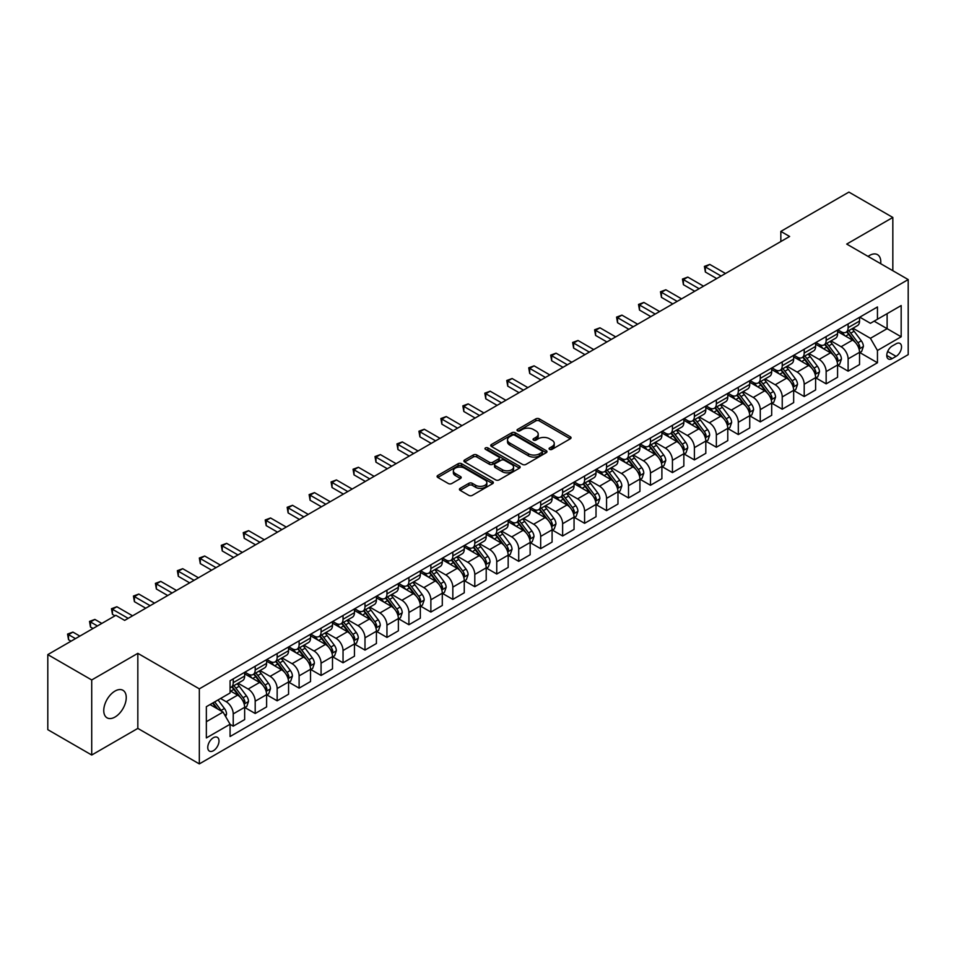 <?xml version="1.0" encoding="UTF-8"?>
<svg xmlns="http://www.w3.org/2000/svg" width="956" height="956" viewBox="0 0 956 956"><rect width="100%" height="100%" fill="white"/><g stroke="black" fill="none" stroke-linecap="round" stroke-linejoin="round"><path stroke-width="1.43" d="M549.592 449.356A1.709 0.98 0 0 0 552.006 449.356L570.338 438.768A2.438 1.41 0 0 0 571.043 437.776A2.438 1.41 0 0 0 570.338 436.784L539.292 418.859A2.438 1.41 0 0 0 535.838 418.859L517.519 429.435A1.709 0.98 0 0 0 517.017 430.14A1.709 0.98 0 0 0 517.519 430.833A1.709 0.98 0 0 0 519.933 430.833L522.311 429.459A7.803 4.505 0 0 1 533.34 429.459L535.934 430.953A7.803 4.505 0 0 1 538.216 434.144A7.803 4.505 0 0 1 535.934 437.322L533.556 438.696A1.709 0.98 0 0 0 533.054 439.39A1.709 0.98 0 0 0 533.556 440.095A1.709 0.98 0 0 0 535.969 440.095L538.348 438.72A7.803 4.505 0 0 1 549.377 438.72L551.971 440.214A7.803 4.505 0 0 1 554.253 443.405A7.803 4.505 0 0 1 551.971 446.583L549.592 447.958A1.709 0.98 0 0 0 549.091 448.651A1.709 0.98 0 0 0 549.592 449.356L549.592 447.958M114.995 717.048A15.905 9.178 120 0 0 125.391 703.03A15.905 9.178 120 0 0 122.954 690.292A15.905 9.178 120 0 0 114.995 691.08A15.905 9.178 120 0 0 104.61 705.086A15.905 9.178 120 0 0 107.048 717.825A15.905 9.178 120 0 0 114.995 717.048M880.691 263.701A15.905 9.178 120 0 0 877.5 254.655A15.905 9.178 120 0 0 869.554 255.443A15.905 9.178 120 0 0 868.072 256.411M213.379 750.723A7.947 4.589 120 0 0 218.577 743.708A7.947 4.589 120 0 0 217.359 737.339A7.947 4.589 120 0 0 213.379 737.733A7.947 4.589 120 0 0 208.181 744.736A7.947 4.589 120 0 0 209.4 751.105A7.947 4.589 120 0 0 213.379 750.723M460.147 488.349A2.438 1.41 0 0 0 459.43 489.353A2.438 1.41 0 0 0 460.147 490.344L468.846 495.375A2.438 1.41 0 0 0 472.3 495.375L492.651 483.628A2.438 1.41 0 0 0 493.356 482.625A2.438 1.41 0 0 0 492.651 481.633L461.605 463.708A2.438 1.41 0 0 0 458.163 463.708L437.812 475.455A2.438 1.41 0 0 0 437.095 476.458A2.438 1.41 0 0 0 437.812 477.45L448.328 483.521A2.438 1.41 0 0 0 451.782 483.521L460.481 478.49A2.438 1.41 0 0 0 461.198 477.498A2.438 1.41 0 0 0 460.481 476.506L455.271 473.495A6.525 3.764 0 0 1 453.359 470.83A6.525 3.764 0 0 1 457.386 467.353A6.525 3.764 0 0 1 464.497 468.165L484.931 479.96A6.525 3.764 0 0 1 486.843 482.625A6.525 3.764 0 0 1 482.816 486.102A6.525 3.764 0 0 1 475.706 485.29L472.3 483.33A2.438 1.41 0 0 0 468.846 483.33L460.147 488.349L460.147 490.344M137.831 653.342L91.716 679.967L47.8 654.609L47.8 729.667L91.716 755.025L137.831 728.4L199.326 763.904L199.326 688.846L137.831 653.342L137.831 728.4M892.832 270.703L892.832 217.454L846.717 244.079L908.2 279.582L199.326 688.846M892.832 217.454L848.904 192.096L780.837 231.4L780.837 241.545M47.8 654.609L115.879 615.306L124.662 620.384L789.62 236.467L780.837 231.4M522.478 464.413A2.438 1.41 0 0 0 525.931 464.413L546.27 452.666A2.438 1.41 0 0 0 546.987 451.662A2.438 1.41 0 0 0 546.27 450.67L515.236 432.745A2.438 1.41 0 0 0 511.783 432.745L491.444 444.492A2.438 1.41 0 0 0 490.727 445.496A2.438 1.41 0 0 0 491.444 446.488L522.478 464.413M486.174 449.714A1.709 0.98 0 0 1 487.907 449.965L487.907 447.934L519.466 466.146A2.438 1.41 0 0 1 520.172 467.149A2.438 1.41 0 0 1 519.466 468.141L499.116 479.888A2.438 1.41 0 0 1 495.662 479.888L464.628 461.963L464.628 459.979A2.438 1.41 0 0 0 463.911 460.971A2.438 1.41 0 0 0 464.628 461.963M464.628 459.979L473.328 454.948A2.438 1.41 0 0 1 476.781 454.948L489.364 462.214A2.438 1.41 0 0 0 492.818 462.214L498.59 458.88A2.438 1.41 0 0 0 499.307 457.888A2.438 1.41 0 0 0 498.59 456.896L485.493 449.32A1.709 0.98 0 0 1 484.991 448.627A1.709 0.98 0 0 1 486.042 447.719A1.709 0.98 0 0 1 487.907 447.934M896.083 343.79L892.211 346.012A7.708 4.445 120 0 0 887.18 352.8A7.708 4.445 120 0 0 888.363 358.978A7.708 4.445 120 0 0 892.211 358.596L896.083 356.361A7.708 4.445 120 0 0 901.114 349.573A7.708 4.445 120 0 0 899.931 343.407A7.708 4.445 120 0 0 896.083 343.79M199.326 763.904L908.2 354.64L908.2 279.582M859.803 317.165L870.426 323.295L877.453 319.244L877.453 306.96L230.073 680.732L230.073 693.004L206.353 706.699L206.353 737.936L230.073 724.242L230.073 736.514L877.453 362.754L877.453 350.482L870.426 338.305L852.955 328.219M877.453 319.244L901.173 305.55L901.173 336.787L877.453 350.482M91.716 679.967L91.716 755.025M874.119 321.168L887.12 328.673L887.12 313.664L901.173 305.55M870.426 338.305L887.12 328.673L901.173 336.787M206.353 721.708L223.047 712.077L210.045 704.572M230.073 724.349L233.228 726.166L233.228 713.893A9.942 5.736 -120 0 0 226.202 701.728L220.585 698.478M233.228 726.166L244.652 719.581L244.652 707.309A9.942 5.736 -120 0 0 237.626 695.132L230.073 690.77M244.915 707.56L255.192 713.487L255.192 701.214A9.942 5.736 -120 0 0 248.166 689.049L238.08 683.217M255.192 713.487L266.616 706.902L266.616 694.63A9.942 5.736 -120 0 0 259.59 682.453L244.652 673.837M266.879 694.881L277.156 700.82L277.156 688.535A9.942 5.736 -120 0 0 270.13 676.37L260.032 670.538M277.156 700.82L288.569 694.223L288.569 681.951A9.942 5.736 -120 0 0 281.542 669.774L266.616 661.158M288.832 682.202L299.109 688.141L299.109 675.868A9.942 5.736 -120 0 0 292.082 663.691L281.996 657.871M299.109 688.141L310.533 681.544L310.533 669.272A9.942 5.736 -120 0 0 303.506 657.095L288.569 648.479M310.796 669.523L321.073 675.462L321.073 663.189A9.942 5.736 -120 0 0 314.046 651.012L303.96 645.192M321.073 675.462L332.497 668.865L332.497 656.593A9.942 5.736 -120 0 0 325.47 644.416L310.533 635.8M332.76 656.844L343.037 662.783L343.037 650.51A9.942 5.736 -120 0 0 336.01 638.333L325.912 632.514M343.037 662.783L354.449 656.186L354.449 643.914A9.942 5.736 -120 0 0 347.422 631.737L332.497 623.121M354.712 644.165L364.989 650.104L364.989 637.831A9.942 5.736 -120 0 0 357.962 625.654L347.876 619.835M364.989 650.104L376.413 643.508L376.413 631.235A9.942 5.736 -120 0 0 369.386 619.058L354.449 610.442M376.676 631.486L386.953 637.425L386.953 625.152A9.942 5.736 -120 0 0 379.926 612.975L369.841 607.156M386.953 637.425L398.377 630.829L398.377 618.556A9.942 5.736 -120 0 0 391.351 606.379L376.413 597.763M398.64 618.807L408.917 624.746L408.917 612.473A9.942 5.736 -120 0 0 401.89 600.296L391.793 594.477M408.917 624.746L420.329 618.15L420.329 605.877A9.942 5.736 -120 0 0 413.303 593.7L398.377 585.084M420.592 606.128L430.869 612.067L430.869 599.794A9.942 5.736 -120 0 0 423.843 587.617L413.757 581.798M430.869 612.067L442.293 605.471L442.293 593.198A9.942 5.736 -120 0 0 435.267 581.021L420.329 572.405M442.556 593.449L452.833 599.388L452.833 587.115A9.942 5.736 -120 0 0 445.807 574.938L435.721 569.119M452.833 599.388L464.258 592.792L464.258 580.519A9.942 5.736 -120 0 0 457.231 568.342L442.293 559.726M464.52 580.77L474.797 586.709L474.797 574.437A9.942 5.736 -120 0 0 467.771 562.259L457.673 556.44M474.797 586.709L486.21 580.113L486.21 567.84A9.942 5.736 -120 0 0 479.183 555.675L464.258 547.047M486.473 568.091L496.75 574.03L496.75 561.758A9.942 5.736 -120 0 0 489.723 549.581L479.637 543.761M496.75 574.03L508.174 567.434L508.174 555.161A9.942 5.736 -120 0 0 501.147 542.996L486.21 534.368M508.437 555.412L518.714 561.351L518.714 549.079A9.942 5.736 -120 0 0 511.687 536.902L501.601 531.082M518.714 561.351L530.138 554.755L530.138 542.482A9.942 5.736 -120 0 0 523.111 530.317L508.174 521.689M530.401 542.733L540.678 548.672L540.678 536.4A9.942 5.736 -120 0 0 533.651 524.223L523.553 518.403M540.678 548.672L552.09 542.076L552.09 529.803A9.942 5.736 -120 0 0 545.063 517.638L530.138 509.01M552.353 530.054L562.63 535.993L562.63 523.721A9.942 5.736 -120 0 0 555.603 511.544L545.518 505.724M562.63 535.993L574.054 529.397L574.054 517.124A9.942 5.736 -120 0 0 567.028 504.959L552.09 496.331M574.317 517.375L584.594 523.314L584.594 511.042A9.942 5.736 -120 0 0 577.567 498.865L567.482 493.045M584.594 523.314L596.018 516.718L596.018 504.445A9.942 5.736 -120 0 0 588.992 492.28L574.054 483.652M596.281 504.696L606.558 510.635L606.558 498.363A9.942 5.736 -120 0 0 599.532 486.186L589.434 480.366M606.558 510.635L617.97 504.039L617.97 491.766A9.942 5.736 -120 0 0 610.944 479.601L596.018 470.973M618.233 492.017L628.51 497.957L628.51 485.684A9.942 5.736 -120 0 0 621.484 473.507L611.398 467.687M628.51 497.957L639.934 491.36L639.934 479.087A9.942 5.736 -120 0 0 632.908 466.922L617.97 458.294M640.197 479.338L650.474 485.278L650.474 473.005A9.942 5.736 -120 0 0 643.448 460.828L633.362 455.008M650.474 485.278L661.899 478.681L661.899 466.409A9.942 5.736 -120 0 0 654.872 454.243L639.934 445.615M662.161 466.671L672.438 472.599L672.438 460.326A9.942 5.736 -120 0 0 665.412 448.149L655.314 442.329M672.438 472.599L683.851 466.002L683.851 453.73A9.942 5.736 -120 0 0 676.824 441.564L661.899 432.937M684.114 453.992L694.391 459.92L694.391 447.647A9.942 5.736 -120 0 0 687.364 435.482L677.278 429.65M694.391 459.92L705.815 453.323L705.815 441.051A9.942 5.736 -120 0 0 698.788 428.885L683.851 420.258M706.078 441.314L716.355 447.241L716.355 434.968A9.942 5.736 -120 0 0 709.328 422.803L699.242 416.971M716.355 447.241L727.779 440.644L727.779 428.372A9.942 5.736 -120 0 0 720.752 416.207L705.815 407.579M728.042 428.635L738.319 434.562L738.319 422.289A9.942 5.736 -120 0 0 731.292 410.124L721.194 404.292M738.319 434.562L749.731 427.965L749.731 415.693A9.942 5.736 -120 0 0 742.704 403.528L727.779 394.9M749.994 415.956L760.271 421.883L760.271 409.61A9.942 5.736 -120 0 0 753.244 397.445L743.159 391.613M760.271 421.883L771.695 415.286L771.695 403.014A9.942 5.736 -120 0 0 764.669 390.849L749.731 382.221M771.958 403.277L782.235 409.204L782.235 396.931A9.942 5.736 -120 0 0 775.208 384.766L765.123 378.935M782.235 409.204L793.659 402.619L793.659 390.335A9.942 5.736 -120 0 0 786.633 378.17L771.695 369.542M793.922 390.598L804.199 396.525L804.199 384.252A9.942 5.736 -120 0 0 797.173 372.087L787.075 366.256M804.199 396.525L815.611 389.94L815.611 377.656A9.942 5.736 -120 0 0 808.585 365.491L793.659 356.863M815.874 377.919L826.151 383.846L826.151 371.573A9.942 5.736 -120 0 0 819.125 359.408L809.039 353.577M826.151 383.846L837.576 377.262L837.576 364.989A9.942 5.736 -120 0 0 830.549 352.812L815.611 344.196M837.838 365.24L848.115 371.167L848.115 358.894A9.942 5.736 -120 0 0 841.089 346.729L831.003 340.898M848.115 371.167L859.54 364.583L859.54 352.31A9.942 5.736 -120 0 0 852.513 340.133L837.576 331.517M837.838 329.832L841.089 331.72A9.942 5.736 -120 0 0 846.06 332.21A9.942 5.736 -120 0 0 848.115 327.657L848.115 323.905M815.874 342.511L819.125 344.387A9.942 5.736 -120 0 0 824.096 344.889A9.942 5.736 -120 0 0 826.151 340.336L826.151 336.584M793.922 355.19L797.173 357.066A9.942 5.736 -120 0 0 802.144 357.568A9.942 5.736 -120 0 0 804.199 353.015L804.199 349.263M771.958 367.869L775.208 369.745A9.942 5.736 -120 0 0 780.18 370.247A9.942 5.736 -120 0 0 782.235 365.694L782.235 361.942M749.994 380.548L753.244 382.424A9.942 5.736 -120 0 0 758.216 382.926A9.942 5.736 -120 0 0 760.271 378.373L760.271 374.621M728.042 393.227L731.292 395.103A9.942 5.736 -120 0 0 736.263 395.605A9.942 5.736 -120 0 0 738.319 391.052L738.319 387.3M706.078 405.906L709.328 407.782A9.942 5.736 -120 0 0 714.299 408.284A9.942 5.736 -120 0 0 716.355 403.731L716.355 399.978M684.114 418.585L687.364 420.461A9.942 5.736 -120 0 0 692.335 420.951A9.942 5.736 -120 0 0 694.391 416.41L694.391 412.657M662.161 431.264L665.412 433.14A9.942 5.736 -120 0 0 670.383 433.63A9.942 5.736 -120 0 0 672.438 429.089L672.438 425.336M640.197 443.942L643.448 445.819A9.942 5.736 -120 0 0 648.419 446.309A9.942 5.736 -120 0 0 650.474 441.768L650.474 438.015M618.233 456.621L621.484 458.498A9.942 5.736 -120 0 0 626.455 458.988A9.942 5.736 -120 0 0 628.51 454.447L628.51 450.694M596.281 469.3L599.532 471.177A9.942 5.736 -120 0 0 604.491 471.666A9.942 5.736 -120 0 0 606.558 467.125L606.558 463.373M574.317 481.979L577.567 483.856A9.942 5.736 -120 0 0 582.539 484.345A9.942 5.736 -120 0 0 584.594 479.804L584.594 476.052M552.353 494.658L555.603 496.534A9.942 5.736 -120 0 0 560.575 497.024A9.942 5.736 -120 0 0 562.63 492.483L562.63 488.731M530.401 507.337L533.651 509.213A9.942 5.736 -120 0 0 538.61 509.703A9.942 5.736 -120 0 0 540.678 505.162L540.678 501.41M508.437 520.016L511.687 521.892A9.942 5.736 -120 0 0 516.658 522.382A9.942 5.736 -120 0 0 518.714 517.841L518.714 514.077M486.473 532.695L489.723 534.571A9.942 5.736 -120 0 0 494.694 535.061A9.942 5.736 -120 0 0 496.75 530.52L496.75 526.756M464.52 545.374L467.771 547.25A9.942 5.736 -120 0 0 472.73 547.74A9.942 5.736 -120 0 0 474.797 543.187L474.797 539.435M442.556 558.053L445.807 559.929A9.942 5.736 -120 0 0 450.778 560.419A9.942 5.736 -120 0 0 452.833 555.866L452.833 552.114M420.592 570.732L423.843 572.608A9.942 5.736 -120 0 0 428.814 573.098A9.942 5.736 -120 0 0 430.869 568.545L430.869 564.793M398.64 583.411L401.89 585.287A9.942 5.736 -120 0 0 406.85 585.777A9.942 5.736 -120 0 0 408.917 581.224L408.917 577.472M376.676 596.09L379.926 597.966A9.942 5.736 -120 0 0 384.898 598.456A9.942 5.736 -120 0 0 386.953 593.903L386.953 590.151M354.712 608.769L357.962 610.645A9.942 5.736 -120 0 0 362.933 611.135A9.942 5.736 -120 0 0 364.989 606.582L364.989 602.83M332.76 621.448L336.01 623.324A9.942 5.736 -120 0 0 340.969 623.814A9.942 5.736 -120 0 0 343.037 619.261L343.037 615.509M310.796 634.127L314.046 636.003A9.942 5.736 -120 0 0 319.017 636.493A9.942 5.736 -120 0 0 321.073 631.94L321.073 628.188M288.832 646.806L292.082 648.682A9.942 5.736 -120 0 0 297.053 649.172A9.942 5.736 -120 0 0 299.109 644.619L299.109 640.867M266.879 659.485L270.13 661.361A9.942 5.736 -120 0 0 275.089 661.851A9.942 5.736 -120 0 0 277.156 657.298L277.156 653.546M244.915 672.164L248.166 674.04A9.942 5.736 -120 0 0 253.137 674.53A9.942 5.736 -120 0 0 255.192 669.977L255.192 666.224M859.803 352.561L877.453 362.754M846.06 332.21L857.472 325.614A9.942 5.736 -120 0 0 859.54 321.061L859.54 317.308M824.096 344.889L835.52 338.293A9.942 5.736 -120 0 0 837.576 333.74L837.576 329.987M802.144 357.568L813.556 350.971A9.942 5.736 -120 0 0 815.611 346.419L815.611 342.666M780.18 370.247L791.592 363.65A9.942 5.736 -120 0 0 793.659 359.098L793.659 355.345M758.216 382.926L769.64 376.329A9.942 5.736 -120 0 0 771.695 371.776L771.695 368.024M736.263 395.605L747.676 389.008A9.942 5.736 -120 0 0 749.731 384.455L749.731 380.703M714.299 408.284L725.712 401.687A9.942 5.736 -120 0 0 727.779 397.134L727.779 393.382M692.335 420.951L703.759 414.366A9.942 5.736 -120 0 0 705.815 409.813L705.815 406.061M670.383 433.63L681.795 427.045A9.942 5.736 -120 0 0 683.851 422.492L683.851 418.74M648.419 446.309L659.831 439.724A9.942 5.736 -120 0 0 661.899 435.171L661.899 431.419M626.455 458.988L637.879 452.403A9.942 5.736 -120 0 0 639.934 447.85L639.934 444.098M604.491 471.666L615.915 465.082A9.942 5.736 -120 0 0 617.97 460.529L617.97 456.777M582.539 484.345L593.951 477.761A9.942 5.736 -120 0 0 596.018 473.208L596.018 469.456M560.575 497.024L571.999 490.44A9.942 5.736 -120 0 0 574.054 485.887L574.054 482.135M538.61 509.703L550.035 503.119A9.942 5.736 -120 0 0 552.09 498.566L552.09 494.814M516.658 522.382L528.071 515.798A9.942 5.736 -120 0 0 530.138 511.245L530.138 507.493M494.694 535.061L506.118 528.477A9.942 5.736 -120 0 0 508.174 523.924L508.174 520.172M472.73 547.74L484.154 541.144A9.942 5.736 -120 0 0 486.21 536.603L486.21 532.851M450.778 560.419L462.19 553.823A9.942 5.736 -120 0 0 464.258 549.282L464.258 545.529M428.814 573.098L440.238 566.502A9.942 5.736 -120 0 0 442.293 561.961L442.293 558.208M406.85 585.777L418.274 579.181A9.942 5.736 -120 0 0 420.329 574.64L420.329 570.887M384.898 598.456L396.31 591.86A9.942 5.736 -120 0 0 398.377 587.319L398.377 583.566M362.933 611.135L374.358 604.539A9.942 5.736 -120 0 0 376.413 599.998L376.413 596.245M340.969 623.814L352.394 617.218A9.942 5.736 -120 0 0 354.449 612.677L354.449 608.924M319.017 636.493L330.429 629.896A9.942 5.736 -120 0 0 332.497 625.355L332.497 621.603M297.053 649.172L308.477 642.575A9.942 5.736 -120 0 0 310.533 638.034L310.533 634.27M275.089 661.851L286.513 655.254A9.942 5.736 -120 0 0 288.569 650.713L288.569 646.949M253.137 674.53L264.549 667.933A9.942 5.736 -120 0 0 266.616 663.38L266.616 659.628M230.073 687.603A9.942 5.736 -120 0 0 231.173 687.209L242.597 680.612A9.942 5.736 -120 0 0 244.652 676.059L244.652 672.307M231.173 687.209A9.942 5.736 -120 0 0 233.228 682.656L233.228 678.903M223.047 712.077L230.073 724.242M550.274 449.595L551.971 448.615A7.803 4.505 0 0 0 554.253 445.424L554.253 443.405M538.216 434.144L538.216 436.175A7.803 4.505 0 0 1 535.934 439.354L534.237 440.334M570.302 438.792L539.292 420.891A2.438 1.41 0 0 0 535.838 420.891L518.2 431.072M546.246 452.678L515.236 434.777A2.438 1.41 0 0 0 511.783 434.777L491.468 446.512L491.444 444.492M541.968 452.367A1.709 0.98 0 0 0 542.47 451.662A1.709 0.98 0 0 0 541.968 450.969L514.722 435.243A1.709 0.98 0 0 0 512.308 435.243L509.799 436.677A7.803 4.505 0 0 0 507.517 439.868A7.803 4.505 0 0 0 509.799 443.058L528.429 453.801A7.803 4.505 0 0 0 539.459 453.801L541.968 452.367L541.968 454.387A1.709 0.98 0 0 0 542.47 453.694L542.47 451.662M507.517 439.868L507.517 441.899A7.803 4.505 0 0 0 509.799 445.078L509.799 443.058M541.968 454.387L539.459 455.833A7.803 4.505 0 0 1 528.429 455.833L509.799 445.078M464.652 461.987L473.328 456.98L473.328 454.948M499.307 457.888L499.307 459.92A2.438 1.41 0 0 1 498.59 460.911L492.818 464.246A2.438 1.41 0 0 1 489.364 464.246L476.781 456.98A2.438 1.41 0 0 0 473.328 456.98M487.907 449.965L519.431 468.165M502.438 469.755A6.525 3.764 0 0 0 509.536 470.579A6.525 3.764 0 0 0 513.563 467.102A6.525 3.764 0 0 0 511.663 464.437L504.457 460.278A2.438 1.41 0 0 0 501.016 460.278L495.232 463.612A2.438 1.41 0 0 0 494.515 464.604A2.438 1.41 0 0 0 495.232 465.608L502.438 469.755L502.438 471.786A6.525 3.764 0 0 0 509.536 472.611A6.525 3.764 0 0 0 513.563 469.121L513.563 467.102M494.515 464.604L494.515 466.636A2.438 1.41 0 0 0 495.232 467.627L495.232 465.608M502.438 471.786L495.232 467.627M486.843 482.625L486.843 484.656A6.525 3.764 0 0 1 482.816 488.134A6.525 3.764 0 0 1 475.706 487.321L472.3 485.349A2.438 1.41 0 0 0 468.846 485.349L460.171 490.356M453.359 470.83L453.359 472.862A6.525 3.764 0 0 0 455.271 475.526L455.271 473.495M460.457 478.514L455.271 475.526M492.651 481.633L492.651 483.628L461.605 465.739A2.438 1.41 0 0 0 458.163 465.739L437.836 477.474M859.54 352.716L861.643 351.497L863.399 346.419A6.584 3.8 -120 0 0 861.296 340.814L854.126 331.23A19.012 10.97 -120 0 0 852.047 328.745M844.913 335.747A19.012 10.97 -120 0 0 841.017 331.672M858.942 348.677L859.85 346.705A6.584 3.8 -120 0 0 857.962 342.738L850.78 333.154A19.012 10.97 -120 0 0 848.713 330.68M846.944 331.696A15.774 9.106 60 0 1 849.525 334.636L855.608 342.75M725.496 273.5L709.77 264.418L705.373 266.951L705.373 272.03L716.701 278.566M846.598 331.887A19.012 10.97 60 0 1 848.677 334.373L853.445 340.742M705.373 272.03L704.405 266.389L721.099 276.033M704.405 266.389L709.77 264.418M837.576 365.383L839.679 364.176L841.435 359.098A6.584 3.8 -120 0 0 839.344 353.493L832.162 343.909A19.012 10.97 -120 0 0 830.083 341.423M822.949 348.426A19.012 10.97 -120 0 0 819.053 344.351M836.978 361.356L837.886 359.384A6.584 3.8 -120 0 0 835.998 355.417L828.828 345.833A19.012 10.97 -120 0 0 826.749 343.359M824.98 344.375A15.774 9.106 60 0 1 827.573 347.315L833.644 355.429M703.532 286.179L687.806 277.097L683.421 279.63L683.421 284.697L694.749 291.245M824.646 344.566A19.012 10.97 60 0 1 826.713 347.052L831.493 353.421M683.421 284.697L682.453 279.068L699.135 288.712M682.453 279.068L687.806 277.097M815.611 378.062L817.727 376.855L819.483 371.776A6.584 3.8 -120 0 0 817.38 366.172L810.198 356.588A19.012 10.97 -120 0 0 808.131 354.102M800.985 361.105A19.012 10.97 -120 0 0 797.101 357.03M815.014 374.035L815.922 372.063A6.584 3.8 -120 0 0 814.046 368.096L806.864 358.512A19.012 10.97 -120 0 0 804.785 356.038M803.016 357.054A15.774 9.106 60 0 1 805.609 359.994L811.68 368.108M681.568 298.846L665.842 289.776L661.456 292.309L661.456 297.376L672.785 303.924M802.682 357.245A19.012 10.97 60 0 1 804.749 359.731L809.529 366.1M661.456 297.376L660.488 291.747L677.183 301.391M660.488 291.747L665.842 289.776M793.659 390.741L795.762 389.534L797.519 384.455A6.584 3.8 -120 0 0 795.416 378.851L788.246 369.267A19.012 10.97 -120 0 0 786.167 366.781M779.032 373.784A19.012 10.97 -120 0 0 775.137 369.709M793.062 386.714L793.97 384.742A6.584 3.8 -120 0 0 792.082 380.775L784.9 371.191A19.012 10.97 -120 0 0 782.833 368.717M781.064 369.733A15.774 9.106 60 0 1 783.645 372.673L789.728 380.787M659.604 311.525L643.89 302.454L639.492 304.988L639.492 310.055L650.821 316.603M780.717 369.924A19.012 10.97 60 0 1 782.797 372.41L787.565 378.779M639.492 310.055L638.524 304.426L655.218 314.07M638.524 304.426L643.89 302.454M771.695 403.42L773.798 402.213L775.555 397.134A6.584 3.8 -120 0 0 773.464 391.53L766.282 381.946A19.012 10.97 -120 0 0 764.202 379.46M757.068 386.463A19.012 10.97 -120 0 0 753.173 382.388M771.098 399.393L772.006 397.421A6.584 3.8 -120 0 0 770.118 393.454L762.948 383.87A19.012 10.97 -120 0 0 760.868 381.396M759.1 382.412A15.774 9.106 60 0 1 761.693 385.352L767.764 393.466M637.652 324.204L621.926 315.133L617.54 317.667L617.54 322.734L628.869 329.282M758.765 382.603A19.012 10.97 60 0 1 760.833 385.089L765.601 391.458M617.54 322.734L616.572 317.105L633.254 326.749M616.572 317.105L621.926 315.133M749.731 416.099L751.846 414.892L753.603 409.813A6.584 3.8 -120 0 0 751.5 404.209L744.318 394.625A19.012 10.97 -120 0 0 742.25 392.139M735.104 399.142A19.012 10.97 -120 0 0 731.221 395.067M749.134 412.072L750.042 410.1A6.584 3.8 -120 0 0 748.166 406.133L740.984 396.549A19.012 10.97 -120 0 0 738.904 394.063M737.136 395.091A15.774 9.106 60 0 1 739.729 398.031L745.8 406.145M615.688 336.882L599.962 327.812L595.576 330.346L595.576 335.413L606.905 341.961M736.801 395.282A19.012 10.97 60 0 1 738.869 397.768L743.649 404.137M595.576 335.413L594.608 329.784L611.302 339.428M594.608 329.784L599.962 327.812M727.779 428.778L729.882 427.559L731.639 422.492A6.584 3.8 -120 0 0 729.536 416.888L722.366 407.304A19.012 10.97 -120 0 0 720.286 404.818M713.152 411.821A19.012 10.97 -120 0 0 709.256 407.746M727.169 424.751L728.09 422.779A6.584 3.8 -120 0 0 726.202 418.812L719.02 409.228A19.012 10.97 -120 0 0 716.952 406.742M715.184 407.77A15.774 9.106 60 0 1 717.765 410.71L723.847 418.824M593.724 349.561L578.01 340.491L573.612 343.025L573.612 348.092L584.941 354.64M714.837 407.961A19.012 10.97 60 0 1 716.916 410.447L721.684 416.816M573.612 348.092L572.644 342.463L589.338 352.107M572.644 342.463L578.01 340.491M705.815 441.457L707.918 440.238L709.675 435.171A6.584 3.8 -120 0 0 707.583 429.567L700.401 419.983A19.012 10.97 -120 0 0 698.322 417.497M691.188 424.5A19.012 10.97 -120 0 0 687.292 420.425M705.217 437.43L706.125 435.458A6.584 3.8 -120 0 0 704.237 431.491L697.067 421.907A19.012 10.97 -120 0 0 694.988 419.421M693.22 420.449A15.774 9.106 60 0 1 695.813 423.389L701.883 431.503M571.772 362.24L556.045 353.17L551.66 355.704L551.66 360.77L562.988 367.319M692.885 420.64A19.012 10.97 60 0 1 694.952 423.126L699.72 429.495M551.66 360.77L550.692 355.142L567.374 364.786M550.692 355.142L556.045 353.17M683.851 454.136L685.966 452.917L687.723 447.85A6.584 3.8 -120 0 0 685.619 442.246L678.437 432.662A19.012 10.97 -120 0 0 676.37 430.176M669.224 437.179A19.012 10.97 -120 0 0 665.34 433.104M683.253 450.109L684.161 448.125A6.584 3.8 -120 0 0 682.285 444.17L675.103 434.586A19.012 10.97 -120 0 0 673.024 432.1M671.255 433.128A15.774 9.106 60 0 1 673.849 436.067L679.919 444.182M549.808 374.919L534.081 365.849L529.696 368.383L529.696 373.449L541.024 379.998M670.921 433.319A19.012 10.97 60 0 1 672.988 435.805L677.768 442.174M529.696 373.449L528.728 367.821L545.422 377.453M528.728 367.821L534.081 365.849M661.899 466.815L664.002 465.596L665.758 460.529A6.584 3.8 -120 0 0 663.655 454.925L656.485 445.341A19.012 10.97 -120 0 0 654.406 442.855M647.272 449.858A19.012 10.97 -120 0 0 643.376 445.783M661.289 462.788L662.209 460.804A6.584 3.8 -120 0 0 660.321 456.849L653.139 447.265A19.012 10.97 -120 0 0 651.072 444.779M649.303 445.807A15.774 9.106 60 0 1 651.884 448.746L657.967 456.86M527.843 387.598L512.129 378.528L507.732 381.062L507.732 386.128L519.06 392.677M648.957 445.998A19.012 10.97 60 0 1 651.036 448.484L655.804 454.853M507.732 386.128L506.764 380.5L523.458 390.132M506.764 380.5L512.129 378.528M639.934 479.494L642.038 478.275L643.794 473.208A6.584 3.8 -120 0 0 641.703 467.604L634.521 458.02A19.012 10.97 -120 0 0 632.442 455.534M625.308 462.525A19.012 10.97 -120 0 0 621.412 458.462M639.337 475.467L640.245 473.483A6.584 3.8 -120 0 0 638.357 469.527L631.187 459.944A19.012 10.97 -120 0 0 629.108 457.458M627.339 458.486A15.774 9.106 60 0 1 629.932 461.425L636.003 469.539M505.891 400.277L490.165 391.207L485.779 393.741L485.779 398.807L497.108 405.356M627.005 458.677A19.012 10.97 60 0 1 629.072 461.162L633.84 467.532M485.779 398.807L484.812 393.179L501.494 402.811M484.812 393.179L490.165 391.207M617.97 492.173L620.086 490.954L621.842 485.887A6.584 3.8 -120 0 0 619.739 480.282L612.557 470.699A19.012 10.97 -120 0 0 610.49 468.213M603.344 475.204A19.012 10.97 -120 0 0 599.46 471.141M617.373 488.146L618.281 486.162A6.584 3.8 -120 0 0 616.405 482.206L609.223 472.623A19.012 10.97 -120 0 0 607.144 470.137M605.375 471.165A15.774 9.106 60 0 1 607.968 474.104L614.039 482.218M483.927 412.956L468.201 403.886L463.815 406.42L463.815 411.486L475.144 418.035M605.04 471.356A19.012 10.97 60 0 1 607.108 473.841L611.888 480.211M463.815 411.486L462.847 405.858L479.542 415.49M462.847 405.858L468.201 403.886M596.018 504.852L598.121 503.633L599.878 498.566A6.584 3.8 -120 0 0 597.775 492.961L590.605 483.377A19.012 10.97 -120 0 0 588.526 480.892M581.391 487.883A19.012 10.97 -120 0 0 577.496 483.82M595.409 500.825L596.329 498.841A6.584 3.8 -120 0 0 594.441 494.885L587.259 485.301A19.012 10.97 -120 0 0 585.192 482.816M583.423 483.844A15.774 9.106 60 0 1 586.004 486.783L592.087 494.897M461.963 425.635L446.249 416.565L441.851 419.098L441.851 424.165L453.18 430.714M583.076 484.035A19.012 10.97 60 0 1 585.156 486.52L589.924 492.89M441.851 424.165L440.883 418.537L457.577 428.169M440.883 418.537L446.249 416.565M574.054 517.531L576.157 516.312L577.914 511.245A6.584 3.8 -120 0 0 575.823 505.64L568.641 496.056A19.012 10.97 -120 0 0 566.561 493.571M559.427 500.562A19.012 10.97 -120 0 0 555.532 496.499M573.457 513.503L574.365 511.52A6.584 3.8 -120 0 0 572.477 507.564L565.307 497.98A19.012 10.97 -120 0 0 563.227 495.495M561.459 496.523A15.774 9.106 60 0 1 564.052 499.462L570.123 507.576M440.011 438.314L424.285 429.244L419.899 431.777L419.899 436.844L431.228 443.393M561.124 496.714A19.012 10.97 60 0 1 563.192 499.199L567.96 505.569M419.899 436.844L418.931 431.216L435.613 440.847M418.931 431.216L424.285 429.244M552.09 530.21L554.205 528.991L555.962 523.924A6.584 3.8 -120 0 0 553.859 518.319L546.677 508.735A19.012 10.97 -120 0 0 544.609 506.25M537.463 513.241A19.012 10.97 -120 0 0 533.579 509.178M551.493 526.182L552.401 524.199A6.584 3.8 -120 0 0 550.525 520.243L543.343 510.659A19.012 10.97 -120 0 0 541.263 508.174M539.495 509.201A15.774 9.106 60 0 1 542.088 512.141L548.158 520.255M418.047 450.993L402.321 441.923L397.935 444.456L397.935 449.523L409.264 456.072M539.16 509.393A19.012 10.97 60 0 1 541.227 511.878L546.007 518.248M397.935 449.523L396.967 443.895L413.661 453.526M396.967 443.895L402.321 441.923M530.138 542.889L532.241 541.67L533.998 536.603A6.584 3.8 -120 0 0 531.895 530.998L524.713 521.414A19.012 10.97 -120 0 0 522.645 518.929M515.511 525.92A19.012 10.97 -120 0 0 511.615 521.856M529.528 538.861L530.449 536.878A6.584 3.8 -120 0 0 528.56 532.922L521.379 523.338A19.012 10.97 -120 0 0 519.311 520.853M517.543 521.88A15.774 9.106 60 0 1 520.124 524.82L526.206 532.934M396.083 463.672L380.369 454.59L375.971 457.135L375.971 462.202L387.3 468.739M517.196 522.072A19.012 10.97 60 0 1 519.275 524.557L524.043 530.927M375.971 462.202L375.003 456.574L391.697 466.205M375.003 456.574L380.369 454.59M508.174 555.567L510.277 554.349L512.034 549.282A6.584 3.8 -120 0 0 509.942 543.677L502.76 534.093A19.012 10.97 -120 0 0 500.681 531.608M493.547 538.598A19.012 10.97 -120 0 0 489.651 534.535M507.576 551.54L508.484 549.557A6.584 3.8 -120 0 0 506.596 545.601L499.414 536.017A19.012 10.97 -120 0 0 497.347 533.532M495.578 534.559A15.774 9.106 60 0 1 498.172 537.499L504.242 545.613M374.131 476.351L358.404 467.269L354.019 469.814L354.019 474.881L365.347 481.418M495.244 534.751A19.012 10.97 60 0 1 497.311 537.236L502.079 543.606M354.019 474.881L353.051 469.253L369.733 478.884M353.051 469.253L358.404 467.269M486.21 568.246L488.325 567.028L490.081 561.961A6.584 3.8 -120 0 0 487.978 556.356L480.796 546.772A19.012 10.97 -120 0 0 478.729 544.287M471.583 551.277A19.012 10.97 -120 0 0 467.699 547.214M485.612 564.219L486.52 562.236A6.584 3.8 -120 0 0 484.644 558.28L477.462 548.696A19.012 10.97 -120 0 0 475.383 546.211M473.614 547.238A15.774 9.106 60 0 1 476.208 550.178L482.278 558.292M352.166 489.03L336.44 479.948L332.055 482.493L332.055 487.56L343.383 494.097M473.28 547.43A19.012 10.97 60 0 1 475.347 549.915L480.127 556.284M332.055 487.56L331.087 481.932L347.781 491.563M331.087 481.932L336.44 479.948M464.258 580.925L466.361 579.706L468.117 574.64A6.584 3.8 -120 0 0 466.014 569.035L458.832 559.451A19.012 10.97 -120 0 0 456.765 556.966M449.631 563.956A19.012 10.97 -120 0 0 445.735 559.881M463.648 576.898L464.568 574.915A6.584 3.8 -120 0 0 462.68 570.959L455.498 561.375A19.012 10.97 -120 0 0 453.431 558.89M451.662 559.917A15.774 9.106 60 0 1 454.243 562.857L460.326 570.971M330.202 501.709L314.488 492.627L310.091 495.172L310.091 500.239L321.419 506.776M451.316 560.108A19.012 10.97 60 0 1 453.395 562.594L458.163 568.963M310.091 500.239L309.123 494.611L325.817 504.242M309.123 494.611L314.488 492.627M442.293 593.604L444.397 592.385L446.153 587.319A6.584 3.8 -120 0 0 444.05 581.714L436.88 572.13A19.012 10.97 -120 0 0 434.801 569.645M427.667 576.635A19.012 10.97 -120 0 0 423.771 572.56M441.696 589.565L442.604 587.593A6.584 3.8 -120 0 0 440.716 583.638L433.534 574.054A19.012 10.97 -120 0 0 431.467 571.569M429.698 572.596A15.774 9.106 60 0 1 432.291 575.536L438.362 583.638M308.25 514.388L292.524 505.306L288.126 507.851L288.126 512.918L299.467 519.455M429.364 572.787A19.012 10.97 60 0 1 431.431 575.273L436.199 581.642M288.126 512.918L287.17 507.289L303.853 516.921M287.17 507.289L292.524 505.306M420.329 606.283L422.444 605.064L424.201 599.998A6.584 3.8 -120 0 0 422.098 594.381L414.916 584.809A19.012 10.97 -120 0 0 412.849 582.324M405.703 589.314A19.012 10.97 -120 0 0 401.819 585.239M419.732 602.244L420.64 600.272A6.584 3.8 -120 0 0 418.752 596.317L411.582 586.733A19.012 10.97 -120 0 0 409.503 584.247M407.734 585.263A15.774 9.106 60 0 1 410.327 588.215L416.398 596.317M286.286 527.067L270.56 517.985L266.174 520.53L266.174 525.597L277.503 532.134M407.399 585.466A19.012 10.97 60 0 1 409.467 587.952L414.247 594.321M266.174 525.597L265.206 519.968L281.901 529.6M265.206 519.968L270.56 517.985M398.377 618.962L400.48 617.743L402.237 612.677A6.584 3.8 -120 0 0 400.134 607.06L392.952 597.488A19.012 10.97 -120 0 0 390.885 595.002M383.738 601.993A19.012 10.97 -120 0 0 379.855 597.918M397.768 614.923L398.688 612.951A6.584 3.8 -120 0 0 396.8 608.996L389.618 599.412A19.012 10.97 -120 0 0 387.55 596.926M385.782 597.942A15.774 9.106 60 0 1 388.363 600.894L394.446 608.996M264.322 539.746L248.608 530.664L244.21 533.197L244.21 538.276L255.539 544.812M385.435 598.145A19.012 10.97 60 0 1 387.515 600.631L392.283 607M244.21 538.276L243.242 532.647L259.936 542.279M243.242 532.647L248.608 530.664M376.413 631.641L378.516 630.422L380.273 625.355A6.584 3.8 -120 0 0 378.17 619.739L371 610.167A19.012 10.97 -120 0 0 368.92 607.681M361.786 614.672A19.012 10.97 -120 0 0 357.891 610.597M375.816 627.602L376.724 625.63A6.584 3.8 -120 0 0 374.836 621.675L367.654 612.091A19.012 10.97 -120 0 0 365.586 609.605M363.818 610.621A15.774 9.106 60 0 1 366.411 613.573L372.481 621.675M242.37 552.425L226.644 543.343L222.246 545.876L222.246 550.955L233.587 557.491M363.471 610.824A19.012 10.97 60 0 1 365.55 613.31L370.319 619.679M222.246 550.955L221.29 545.326L237.972 554.958M221.29 545.326L226.644 543.343M354.449 644.32L356.564 643.101L358.321 638.034A6.584 3.8 -120 0 0 356.218 632.418L349.036 622.846A19.012 10.97 -120 0 0 346.968 620.36M339.822 627.351A19.012 10.97 -120 0 0 335.938 623.276M353.851 640.281L354.76 638.309A6.584 3.8 -120 0 0 352.872 634.354L345.702 624.77A19.012 10.97 -120 0 0 343.622 622.284M341.854 623.3A15.774 9.106 60 0 1 344.447 626.252L350.517 634.354M220.406 565.104L204.68 556.022L200.294 558.555L200.294 563.634L211.623 570.17M341.519 623.503A19.012 10.97 60 0 1 343.586 625.989L348.366 632.358M200.294 563.634L199.326 558.005L216.02 567.637M199.326 558.005L204.68 556.022M332.497 656.999L334.6 655.78L336.357 650.713A6.584 3.8 -120 0 0 334.253 645.097L327.072 635.525A19.012 10.97 -120 0 0 325.004 633.039M317.858 640.03A19.012 10.97 -120 0 0 313.974 635.955M331.887 652.96L332.808 650.988A6.584 3.8 -120 0 0 330.919 647.033L323.737 637.449A19.012 10.97 -120 0 0 321.67 634.963M319.901 635.979A15.774 9.106 60 0 1 322.483 638.931L328.565 647.033M198.442 577.783L182.727 568.701L178.33 571.234L178.33 576.313L189.658 582.849M319.555 636.182A19.012 10.97 60 0 1 321.634 638.668L326.402 645.037M178.33 576.313L177.362 570.684L194.056 580.316M177.362 570.684L182.727 568.701M310.533 669.678L312.636 668.459L314.393 663.38A6.584 3.8 -120 0 0 312.289 657.776L305.119 648.192A19.012 10.97 -120 0 0 303.04 645.718M295.906 652.709A19.012 10.97 -120 0 0 292.01 648.634M309.935 665.639L310.843 663.667A6.584 3.8 -120 0 0 308.955 659.712L301.773 650.128A19.012 10.97 -120 0 0 299.706 647.642M297.937 648.658A15.774 9.106 60 0 1 300.531 651.61L306.601 659.712M176.49 590.461L160.763 581.379L156.366 583.913L156.366 588.992L167.706 595.528M297.591 648.861A19.012 10.97 60 0 1 299.67 651.347L304.438 657.716M156.366 588.992L155.41 583.363L172.092 592.995M155.41 583.363L160.763 581.379M288.569 682.357L290.684 681.138L292.44 676.059A6.584 3.8 -120 0 0 290.337 670.455L283.155 660.871A19.012 10.97 -120 0 0 281.088 658.397M273.942 665.388A19.012 10.97 -120 0 0 270.058 661.313M287.971 678.318L288.879 676.346A6.584 3.8 -120 0 0 286.991 672.391L279.821 662.807A19.012 10.97 -120 0 0 277.742 660.321M275.973 661.337A15.774 9.106 60 0 1 278.566 664.289L284.637 672.391M154.525 603.14L138.799 594.058L134.414 596.592L134.414 601.671L145.742 608.207M275.639 661.54A19.012 10.97 60 0 1 277.706 664.026L282.486 670.395M134.414 601.671L133.446 596.042L150.128 605.674M133.446 596.042L138.799 594.058M266.616 695.036L268.72 693.817L270.476 688.738A6.584 3.8 -120 0 0 268.373 683.134L261.191 673.55A19.012 10.97 -120 0 0 259.124 671.076M251.978 678.067A19.012 10.97 -120 0 0 248.094 673.992M266.007 690.997L266.915 689.025A6.584 3.8 -120 0 0 265.039 685.07L257.857 675.486A19.012 10.97 -120 0 0 255.79 673M254.021 674.016A15.774 9.106 60 0 1 256.602 676.968L262.685 685.07M132.561 615.819L116.847 606.737L112.45 609.271L112.45 614.35L114.995 615.819M253.675 674.219A19.012 10.97 60 0 1 255.754 676.705L260.522 683.074M112.45 614.35L111.482 608.721L128.176 618.353M111.482 608.721L116.847 606.737M244.652 707.715L246.756 706.496L248.512 701.417A6.584 3.8 -120 0 0 246.409 695.813L239.239 686.229A19.012 10.97 -120 0 0 237.16 683.755M244.055 703.676L244.963 701.704A6.584 3.8 -120 0 0 243.075 697.749L235.893 688.165A19.012 10.97 -120 0 0 233.826 685.679M232.057 686.695A15.774 9.106 60 0 1 234.65 689.646L240.721 697.749M101.826 623.42L94.883 619.416L90.485 621.95L90.485 627.028L93.043 628.498M231.711 686.898A19.012 10.97 60 0 1 233.79 689.384L238.558 695.753M90.485 627.028L89.529 621.4L97.428 625.965M89.529 621.4L94.883 619.416M225.676 716.642L226.56 714.096A6.584 3.8 -120 0 0 224.457 708.492L218.052 699.947M79.862 636.098L72.919 632.095L68.533 634.629L68.533 639.707L71.079 641.177M221.72 711.312A6.584 3.8 -120 0 0 221.111 710.416L214.706 701.871M213.057 702.827L217.669 708.97M212.602 703.09L216.51 708.3M68.533 639.707L67.565 634.079L75.464 638.632M67.565 634.079L72.919 632.095M226.202 701.728L237.626 695.132M248.166 689.049L259.59 682.453M270.13 676.37L281.542 669.774M292.082 663.691L303.506 657.095M314.046 651.012L325.47 644.416M336.01 638.333L347.422 631.737M357.962 625.654L369.386 619.058M379.926 612.975L391.351 606.379M401.89 600.296L413.303 593.7M423.843 587.617L435.267 581.021M445.807 574.938L457.231 568.342M467.771 562.259L479.183 555.675M489.723 549.581L501.147 542.996M511.687 536.902L523.111 530.317M533.651 524.223L545.063 517.638M555.603 511.544L567.028 504.959M577.567 498.865L588.992 492.28M599.532 486.186L610.944 479.601M621.484 473.507L632.908 466.922M643.448 460.828L654.872 454.243M665.412 448.149L676.824 441.564M687.364 435.482L698.788 428.885M709.328 422.803L720.752 416.207M731.292 410.124L742.704 403.528M753.244 397.445L764.669 390.849M775.208 384.766L786.633 378.17M797.173 372.087L808.585 365.491M819.125 359.408L830.549 352.812M841.089 346.729L852.513 340.133M848.115 327.657L859.54 321.061M848.115 358.894L859.54 352.31M826.151 371.573L837.576 364.989M826.151 340.336L837.576 333.74M804.199 384.252L815.611 377.656M804.199 353.015L815.611 346.419M782.235 396.931L793.659 390.335M782.235 365.694L793.659 359.098M760.271 409.61L771.695 403.014M760.271 378.373L771.695 371.776M738.319 422.289L749.731 415.693M738.319 391.052L749.731 384.455M716.355 434.968L727.779 428.372M716.355 403.731L727.779 397.134M694.391 447.647L705.815 441.051M694.391 416.41L705.815 409.813M672.438 460.326L683.851 453.73M672.438 429.089L683.851 422.492M650.474 473.005L661.899 466.409M650.474 441.768L661.899 435.171M628.51 485.684L639.934 479.087M628.51 454.447L639.934 447.85M606.558 498.363L617.97 491.766M606.558 467.125L617.97 460.529M584.594 511.042L596.018 504.445M584.594 479.804L596.018 473.208M562.63 523.721L574.054 517.124M562.63 492.483L574.054 485.887M540.678 536.4L552.09 529.803M540.678 505.162L552.09 498.566M518.714 549.079L530.138 542.482M518.714 517.841L530.138 511.245M496.75 561.758L508.174 555.161M496.75 530.52L508.174 523.924M474.797 574.437L486.21 567.84M474.797 543.187L486.21 536.603M452.833 587.115L464.258 580.519M452.833 555.866L464.258 549.282M430.869 599.794L442.293 593.198M430.869 568.545L442.293 561.961M408.917 612.473L420.329 605.877M408.917 581.224L420.329 574.64M386.953 625.152L398.377 618.556M386.953 593.903L398.377 587.319M364.989 637.831L376.413 631.235M364.989 606.582L376.413 599.998M343.037 650.51L354.449 643.914M343.037 619.261L354.449 612.677M321.073 663.189L332.497 656.593M321.073 631.94L332.497 625.355M299.109 675.868L310.533 669.272M299.109 644.619L310.533 638.034M277.156 688.535L288.569 681.951M277.156 657.298L288.569 650.713M255.192 701.214L266.616 694.63M255.192 669.977L266.616 663.38M233.228 713.893L244.652 707.309M233.228 682.656L244.652 676.059M887.658 351.497L896.083 356.361M886.762 355.453L892.211 358.596M551.971 448.615L551.971 446.583M533.556 440.095L533.556 438.696M535.934 439.354L535.934 437.322M517.519 430.833L517.519 429.435M535.838 420.891L535.838 418.859M539.292 420.891L539.292 418.859M570.338 438.768L570.338 436.784M511.783 434.777L511.783 432.745M515.236 434.777L515.236 432.745M546.27 452.666L546.27 450.67M528.429 455.833L528.429 453.801M539.459 455.833L539.459 453.801M476.781 456.98L476.781 454.948M489.364 464.246L489.364 462.214M492.818 464.246L492.818 462.214M498.59 460.911L498.59 458.88M519.466 468.141L519.466 466.146M468.846 485.349L468.846 483.33M472.3 485.349L472.3 483.33M475.706 487.321L475.706 485.29M460.481 478.49L460.481 476.506M437.812 477.45L437.812 475.455M458.163 465.739L458.163 463.708M461.605 465.739L461.605 463.708M859.05 349.036L863.352 346.55M850.78 333.154L854.126 331.23M845.606 336.154L848.677 334.373M857.962 342.738L861.296 340.814M857.436 345.307L859.85 346.705M837.086 361.715L841.4 359.229M828.828 345.833L832.162 343.909M823.642 348.832L826.713 347.052M835.998 355.417L839.344 353.493M835.484 357.986L837.886 359.384M815.121 374.394L819.435 371.908M806.864 358.512L810.198 356.588M801.69 361.511L804.749 359.731M814.046 368.096L817.38 366.172M813.52 370.665L815.922 372.063M793.169 387.072L797.471 384.587M784.9 371.191L788.246 369.267M779.726 374.178L782.797 372.41M792.082 380.775L795.416 378.851M791.556 383.344L793.97 384.742M771.205 399.751L775.519 397.266M762.948 383.87L766.282 381.946M757.761 386.857L760.833 385.089M770.118 393.454L773.464 391.53M769.604 396.023L772.006 397.421M749.241 412.43L753.555 409.945M740.984 396.549L744.318 394.625M735.809 399.536L738.869 397.768M748.166 406.133L751.5 404.209M747.64 408.702L750.042 410.1M727.289 425.109L731.591 422.624M719.02 409.228L722.366 407.304M713.845 412.215L716.916 410.447M726.202 418.812L729.536 416.888M725.676 421.381L728.09 422.779M705.325 437.788L709.639 435.303M697.067 421.907L700.401 419.983M691.881 424.894L694.952 423.126M704.237 431.491L707.583 429.567M703.724 434.06L706.125 435.458M683.361 450.467L687.675 447.982M675.103 434.586L678.437 432.662M669.929 437.573L672.988 435.805M682.285 444.17L685.619 442.246M681.759 446.739L684.161 448.125M661.409 463.146L665.711 460.661M653.139 447.265L656.485 445.341M647.965 450.252L651.036 448.484M660.321 456.849L663.655 454.925M659.795 459.418L662.209 460.804M639.445 475.825L643.758 473.34M631.187 459.944L634.521 458.02M626.001 462.931L629.072 461.162M638.357 469.527L641.703 467.604M637.843 472.097L640.245 473.483M617.48 488.504L621.794 486.018M609.223 472.623L612.557 470.699M604.049 475.61L607.108 473.841M616.405 482.206L619.739 480.282M615.879 484.776L618.281 486.162M595.516 501.183L599.83 498.697M587.259 485.301L590.605 483.377M582.085 488.289L585.156 486.52M594.441 494.885L597.775 492.961M593.915 497.455L596.329 498.841M573.564 513.862L577.878 511.364M565.307 497.98L568.641 496.056M560.12 500.968L563.192 499.199M572.477 507.564L575.823 505.64M571.963 510.134L574.365 511.52M551.6 526.541L555.914 524.043M543.343 510.659L546.677 508.735M538.168 513.647L541.227 511.878M550.525 520.243L553.859 518.319M549.999 522.812L552.401 524.199M529.636 539.22L533.95 536.722M521.379 523.338L524.713 521.414M516.204 526.326L519.275 524.557M528.56 532.922L531.895 530.998M528.035 535.491L530.449 536.878M507.684 551.899L511.998 549.401M499.414 536.017L502.76 534.093M494.24 539.005L497.311 537.236M506.596 545.601L509.942 543.677M506.083 548.17L508.484 549.557M485.72 564.578L490.034 562.08M477.462 548.696L480.796 546.772M472.288 551.684L475.347 549.915M484.644 558.28L487.978 556.356M484.118 560.849L486.52 562.236M463.756 577.257L468.07 574.759M455.498 561.375L458.832 559.451M450.324 564.363L453.395 562.594M462.68 570.959L466.014 569.035M462.154 573.528L464.568 574.915M441.803 589.936L446.117 587.438M433.534 574.054L436.88 572.13M428.36 577.042L431.431 575.273M440.716 583.638L444.05 581.714M440.202 586.207L442.604 587.593M419.839 602.615L424.153 600.117M411.582 586.733L414.916 584.809M406.408 589.721L409.467 587.952M418.752 596.317L422.098 594.381M418.238 598.886L420.64 600.272M397.875 615.294L402.189 612.796M389.618 599.412L392.952 597.488M384.443 602.4L387.515 600.631M396.8 608.996L400.134 607.06M396.274 611.565L398.688 612.951M375.923 627.973L380.237 625.475M367.654 612.091L371 610.167M362.479 615.078L365.55 613.31M374.836 621.675L378.17 619.739M374.322 624.244L376.724 625.63M353.959 640.651L358.273 638.154M345.702 624.77L349.036 622.846M340.527 627.757L343.586 625.989M352.872 634.354L356.218 632.418M352.358 636.923L354.76 638.309M331.995 653.33L336.309 650.833M323.737 637.449L327.072 635.525M318.563 640.436L321.634 638.668M330.919 647.033L334.253 645.097M330.394 649.602L332.808 650.988M310.043 666.009L314.357 663.512M301.773 650.128L305.119 648.192M296.599 653.115L299.67 651.347M308.955 659.712L312.289 657.776M308.43 662.281L310.843 663.667M288.079 678.676L292.393 676.191M279.821 662.807L283.155 660.871M274.647 665.794L277.706 664.026M286.991 672.391L290.337 670.455M286.477 674.96L288.879 676.346M266.115 691.355L270.429 688.87M257.857 675.486L261.191 673.55M252.683 678.473L255.754 676.705M265.039 685.07L268.373 683.134M264.513 687.639L266.915 689.025M244.162 704.034L248.476 701.549M235.893 688.165L239.239 686.229M230.719 691.152L233.79 689.384M243.075 697.749L246.409 695.813M242.549 700.318L244.963 701.704M224.839 715.196L226.512 714.228M221.111 710.416L224.457 708.492"/></g></svg>
